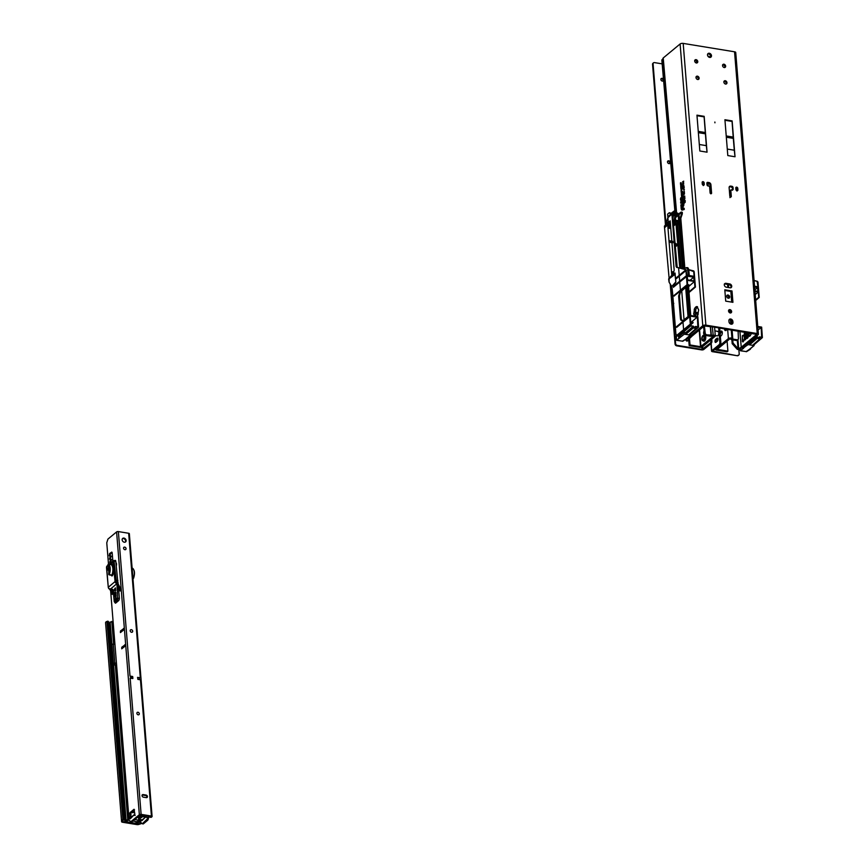 <?xml version="1.0" encoding="UTF-8"?>
<svg xmlns="http://www.w3.org/2000/svg" width="868" height="868" viewBox="0 0 868 868"><rect width="100%" height="100%" fill="white"/><g stroke="black" fill="none" stroke-linecap="round" stroke-linejoin="round"><path stroke-width="1.3" d="M707.702 54A2.279 1.779 -129.6 0 1 710.48 57.353L709.286 56.626A1.996 0.825 175.4 0 0 707.962 56.257M709.33 53.273A2.279 1.779 -129.6 0 1 709.666 57.407A2.279 1.779 -129.6 0 1 709.33 53.273M714.928 122.811L714.863 122.03L714.928 122.811M697.427 76.156A1.855 1.443 -129.6 0 1 697.688 79.509A1.855 1.443 -129.6 0 1 697.427 76.156M696.049 76.84A1.855 1.443 -129.6 0 1 698.241 79.498M696.093 59.642A1.855 1.443 -129.6 0 1 696.364 62.995A1.855 1.443 -129.6 0 1 696.093 59.642M694.725 60.326A1.855 1.443 -129.6 0 1 696.917 62.984M723.966 64.199A1.855 1.443 -129.6 0 1 724.237 67.552A1.855 1.443 -129.6 0 1 723.966 64.199M722.588 64.883A1.855 1.443 -129.6 0 1 724.791 67.541M725.29 80.713A1.855 1.443 -129.6 0 1 725.561 84.066A1.855 1.443 -129.6 0 1 725.29 80.713M723.923 81.397A1.855 1.443 -129.6 0 1 726.115 84.055M702.147 182.464A1.139 0.89 -129.6 0 1 704.132 182.79L704.263 184.331A1.139 0.89 -129.6 0 1 702.266 184.005L702.147 182.464M702.147 182.258A1.139 0.89 -129.6 0 1 702.874 182.595L703.449 183.354L704.132 182.79M735.793 187.965A1.139 0.89 -129.6 0 1 737.778 188.291L737.909 189.832A1.139 0.89 -129.6 0 1 735.912 189.506L735.793 187.965M735.793 187.759A1.139 0.89 -129.6 0 1 736.509 188.096L737.095 188.855L737.778 188.291M728.057 295.022A1.769 1.378 -129.6 0 1 728.317 298.223A1.769 1.378 -129.6 0 1 728.057 295.022M726.733 295.717A1.769 1.378 -129.6 0 1 728.816 298.223M729.955 309.605A1.855 1.443 -129.6 0 1 730.227 312.957A1.855 1.443 -129.6 0 1 729.955 309.605M728.588 310.299A1.855 1.443 -129.6 0 1 730.78 312.947M728.892 320.759A2.279 1.779 -129.6 0 1 732.874 321.41L732.961 322.44A2.279 1.779 -129.6 0 1 728.979 321.789L728.892 320.759M729.087 319.749A2.279 1.779 -129.6 0 1 732.05 322.093L732.136 323.124A2.279 1.779 -129.6 0 1 731.941 324.133M695.572 314.943A1.248 0.586 99.3 0 1 695.203 314.14A1.248 0.586 99.3 0 1 695.474 312.892A4.557 2.116 99.3 0 1 695.648 311.493A2.843 1.324 -80.7 0 0 695.724 309.713L694.237 309.475A5.414 2.506 99.3 0 1 695.778 307.033A5.414 2.506 99.3 0 1 697.047 306.599A5.414 2.506 99.3 0 1 697.503 306.773A2.843 1.324 -80.7 0 0 697.829 308.205A4.557 2.116 99.3 0 1 698.197 309.16A1.248 0.586 99.3 0 1 698.23 309.16L698.197 309.16M695.724 309.713A5.414 2.506 99.3 0 1 697.275 307.272A5.414 2.506 99.3 0 1 697.525 307.098M744.115 335.547L742.357 336.307L744.136 335.232L744.505 339.909L742.975 341.992L742.683 340.332L744.429 339.572M742.476 335.797L744.375 334.929M732.744 339.876L733.015 343.001L732.191 343.695L731.854 339.735M737.941 339.616L738.722 348.654L737.182 349.261L732.191 343.695M737.182 349.261L738.006 348.567L733.015 343.001M739.883 331.522L741.239 347.265L738.722 348.654L740.013 349.034L758.122 334.777A2.279 0.944 175.4 0 0 758.404 334.267A2.279 0.944 175.4 0 0 757.232 333.54L705.868 325.142A2.279 0.944 175.4 0 0 702.776 325.728L687.456 338.422L688.953 338.661L687.988 340.56L686.924 341.2L688.042 340.397L686.924 341.2L686.165 340.234L687.988 340.56M739.948 331.533L741.239 347.265L742.726 348.328L748.075 344.607L749.572 344.856L757.102 338.411L759.836 338.856L752.545 345.345L749.572 344.856M742.357 336.307L742.683 340.332M742.975 341.992L742.346 341.406L742.357 335.927M746.545 337.652L746.871 338.563L747.977 337.685L748.4 336.122L749.301 335.395L749.561 336.372L751.634 333.442M744.505 339.909L745.601 338.987M742.802 347.46L741.305 347.222L756.701 334.397L713.659 327.03L704.274 325.967L688.953 338.661M692.176 335.992L688.009 340.006M687.391 337.619L686.165 340.234L686.924 341.2M661.98 60.391L663.228 57.972L680.111 43.975A2.279 0.944 -4.6 0 1 683.192 43.4L734.556 51.798A2.279 0.944 -4.6 0 1 735.739 52.514L758.404 334.267M687.206 337.782L687.272 338.618L688.899 338.715M681.402 208.374A2.203 1.02 -80.7 0 0 681.966 209.622A2.203 1.02 -80.7 0 0 682.335 209.655L684.017 209.134L682.986 209.047L682.856 207.452L682.356 209.231A1.779 0.825 99.3 0 1 682.291 209.253A1.779 0.825 99.3 0 1 681.597 208.19L681.141 205.195L681.402 208.374M682.541 206.237L683.539 203.329L682.335 203.698L683.366 203.796L682.541 206.237L683.485 206.085M680.946 202.765L682.769 202.201L683.3 200.334L682.79 201.788L680.913 202.363L681.163 202.895L683.181 202.211M681.358 199.727L682.541 199.369L683.073 197.492L682.563 198.946L681.326 199.325L681.011 198.132L680.686 199.531L681.228 200.866L681.358 199.727L682.953 199.38M681.564 194.182L681.716 196.016A1.215 0.564 -80.7 0 0 682.031 196.7A1.215 0.564 -80.7 0 0 682.639 196.298A1.215 0.564 -80.7 0 0 682.877 195.05L682.639 192.067L681.857 192.305L681.499 190.613L681.673 192.707L682.454 192.533L682.671 195.224L682.226 196.309L681.923 195.843L681.564 194.182L682.161 194.291M680.968 186.707L681.12 188.54A1.215 0.564 -80.7 0 0 681.423 189.235A1.215 0.564 -80.7 0 0 682.042 188.823A1.215 0.564 -80.7 0 0 682.281 187.575L682.042 184.591L681.25 184.83L680.903 183.137L681.076 185.231L681.857 185.058L682.074 187.748L681.619 188.833L681.347 186.88M683.29 188.378L683.875 188.486M683.387 184.059L682.769 183.864L683.659 183.126L683.561 184.266L682.769 183.864M684.765 197.774L684.147 197.665M682.085 209.665A2.279 1.063 -80.7 0 0 682.194 209.741A2.279 1.063 -80.7 0 0 682.584 209.763L684.244 209.253M682.432 209.21A1.703 0.792 99.3 0 1 681.944 208.57M683.376 203.98L682.367 204.099M682.031 192.251L681.684 190.146L681.044 190.342L681.196 192.273A1.497 0.694 -80.7 0 0 681.771 193.152A1.497 0.694 -80.7 0 0 681.836 193.141L682.465 195.398L681.63 194.161M681.792 192.729L682.476 192.718M682.161 195.311L681.836 194.757M681.423 184.786L681.076 182.671L680.436 182.877L680.599 184.797A1.497 0.694 -80.7 0 0 681.174 185.676A1.497 0.694 -80.7 0 0 681.228 185.665L681.868 187.922L681.033 186.696M681.196 185.253L681.868 185.242M681.564 187.835L681.228 187.282M683.496 186.316L683.843 185.427M683.821 185.6L683.257 186.349L683.485 185.622M683.951 190.298L684.407 189.625M683.648 190.005L684.19 189.56M684.071 194.454L684.516 193.781L684.017 194.378M684.841 197.915L684.223 197.72M684.668 201.593L684.798 200.324L684.939 201.278L685.297 200.682M684.613 200.66L685.21 200.747L684.168 201.376L684.809 201.018M685.319 202.016L684.255 202.07L685.188 201.875L684.342 203.145L685.319 202.016M684.179 208.45L683.159 208.58L683.04 206.985L682.389 208.819A1.356 0.629 99.3 0 1 682.15 208.797A1.356 0.629 99.3 0 1 681.803 208.016L681.532 204.664L680.892 204.859L681.196 208.537A2.637 1.226 -80.7 0 0 682.205 210.099A2.637 1.226 -80.7 0 0 682.313 210.067L684.255 209.47L684.158 208.266L683.159 208.58M681.586 209.177A2.561 1.183 -80.7 0 0 682.335 210.067M683.745 203.047L682.4 203.676M683.127 205.239L682.259 205.499L682.356 206.703L683.051 206.486A1.497 0.694 -80.7 0 0 683.854 204.436L683.724 202.862L682.085 203.362L682.183 204.566L683.181 204.262L683.355 205.347L682.573 205.814M682.812 201.365L680.675 202.027L680.762 203.231L682.747 202.624A1.497 0.694 -80.7 0 0 683.539 200.562L682.845 200.063L683.04 201.474L680.979 202.342M682.584 198.533L681.727 198.989L681.402 197.6L680.762 197.796L680.436 199.195L681.055 201.333L682.519 199.781A1.497 0.694 -80.7 0 0 683.311 197.73L682.617 197.22L682.584 198.533L681.51 198.859M681.847 196.515A1.562 0.727 -80.7 0 0 682.27 197.112M682.834 191.785L682.064 191.958M681.521 192.544A1.421 0.662 -80.7 0 0 681.912 193.108M681.239 189.04A1.562 0.727 -80.7 0 0 681.673 189.636M682.237 184.309L681.456 184.483M680.924 185.079A1.421 0.662 -80.7 0 0 681.315 185.643M684.331 199.488L684.906 198.696L684.038 199.38M683.8 192.946L684.32 191.361L684.407 192.446L683.539 193.163L683.702 191.947L683.507 192.815M683.8 187.683L683.29 188.833L684.266 187.813M683.669 187.087L683.149 187.575L683.55 186.87M683.04 187.271L684.168 186.62M683.626 182.768L682.704 183.061L683.55 181.813L683.203 182.616M683.257 183.332L683.561 182.508M683.235 181.64L682.715 182.128L683.105 181.423M682.595 181.835L683.724 181.173M683.843 193.575L684.429 192.772L683.941 194.258M683.648 194.53L684.158 193.314L683.561 193.499M684.689 196.016L683.843 197.036L683.778 196.146L684.689 196.016M684.635 197.644L683.897 197.72L684.722 196.342L684.83 197.752M695.474 312.892L693.988 312.643A4.557 2.116 99.3 0 1 694.161 311.243A2.843 1.324 -80.7 0 0 694.237 309.475M696.212 316.408A2.843 1.324 -80.7 0 0 696.006 315.909A4.557 2.116 99.3 0 1 695.648 314.954L694.15 314.715A1.248 0.586 99.3 0 1 694.118 314.715A1.248 0.586 99.3 0 1 693.706 313.934A1.248 0.586 99.3 0 1 693.988 312.643M694.715 316.158A2.843 1.324 -80.7 0 0 694.509 315.67A4.557 2.116 99.3 0 1 694.15 314.715M698.23 309.16A1.248 0.586 99.3 0 1 698.642 309.93A1.248 0.586 99.3 0 1 698.36 311.221A4.557 2.116 99.3 0 1 698.187 312.621A2.843 1.324 -80.7 0 0 698.111 314.4A5.414 2.506 99.3 0 1 696.895 316.516M682.139 193.976L681.304 193.607L681.51 196.19A1.638 0.759 -80.7 0 0 682.139 197.155A1.638 0.759 -80.7 0 0 683.083 194.888L682.823 191.6L682.096 191.991M681.532 186.512L680.707 186.132L680.913 188.714A1.638 0.759 -80.7 0 0 681.543 189.68A1.638 0.759 -80.7 0 0 682.487 187.412L682.215 184.124L681.499 184.526M683.42 188.519L684.049 187.748M724.335 284.02A2.137 1.671 -129.6 0 1 725.062 283.977L729.033 284.628A2.137 1.671 -129.6 0 1 730.899 287.785M706.877 183.039A1.139 0.89 -129.6 0 1 706.964 183.05L708.212 183.246A1.996 1.562 -129.6 0 1 710.1 185.34L710.773 193.792M737.268 189.777L737.333 190.569M729.272 186.815A1.996 1.562 -129.6 0 1 729.912 186.794L731.149 187A1.139 0.89 -129.6 0 1 731.789 187.314L732.364 188.085L733.048 187.51L733.178 189.061A1.139 0.89 -129.6 0 1 732.266 189.929L731.518 189.81A0.857 0.673 50.4 0 0 730.834 190.461L731.312 196.396A0.857 0.673 -129.6 0 1 729.814 196.157L729.131 187.64A1.996 1.562 -129.6 0 1 730.726 186.121L731.974 186.316A1.139 0.89 -129.6 0 1 733.048 187.51M747.977 332.65L744.69 334.896L744.831 336.61L749.247 333.052M729.858 283.955A2.137 1.671 -129.6 0 1 730.172 287.818L726.19 287.167A2.137 1.671 -129.6 0 1 725.876 283.304L729.858 283.955L729.033 284.628M706.997 184.786L706.877 183.235A1.139 0.89 -129.6 0 1 707.789 182.367L709.026 182.573A1.996 1.562 -129.6 0 1 710.914 184.656L711.597 193.173A0.857 0.673 -129.6 0 1 710.111 192.935L709.633 187A0.857 0.673 50.4 0 0 708.82 186.099L708.071 185.98A1.139 0.89 -129.6 0 1 706.997 184.786M732.017 290.975L732.928 302.324L725.713 301.142L724.802 289.793L732.017 290.975L730.834 291.464L724.856 290.476M735.022 156.761L732.136 120.912L724.921 119.73L727.807 155.578L735.022 156.761L734.295 150.229L727.286 149.079L734.295 150.218L733.308 138.381L726.332 137.242L733.308 138.381L733.21 137.09L726.223 135.951L733.21 137.09L732.06 121.433L724.964 120.272M707.051 152.182L704.165 116.334L696.95 115.162L699.836 150.999L707.051 152.182L706.324 145.65L699.315 144.511M729.901 197.644L730.606 196.982L730.259 190.938L730.834 190.461M732.245 190.309L732.614 189.528A9.396 4.362 -80.7 0 0 732.364 188.085M736.975 191.079L737.344 190.298A9.396 4.362 -80.7 0 0 737.095 188.855M703.33 185.589L703.698 184.797A9.396 4.362 -80.7 0 0 703.449 183.354M724.954 120.12L732.06 121.433M696.982 115.552L704.1 116.713L706.324 145.64L699.315 144.489M737.55 349.478L740.013 349.034M738.104 348.752L737.279 340.169M762.299 337.652L754.075 344.726L762.288 337.652L759.739 337.229L759.869 338.846L752.589 345.301M762.375 337.576L761.648 327.138L757.775 326.498L761.561 327.095M755.909 336.61L757.005 336.784L749.388 343.131L748.249 342.947M757.601 281.449L759.229 297.453L757.981 282.209L757.558 281.384L754.075 280.472L757.569 281.384L758.014 282.23L757.97 286.787L754.542 286.234L757.97 286.787L757.102 281.362L754.086 280.581M749.377 349.359L754.042 345.583L752.578 345.334M754.129 345.497L754.021 344.053M757.807 326.835L761.16 327.388L761.974 337.413L759.457 337.001L759.587 338.607L757.373 338.249L759.261 338.455M754.943 291.301L758.296 291.843L755.214 294.599M761.648 337.261L759.424 336.892M758.068 330.057L760.878 327.648L757.829 327.149M758.296 291.843L759.207 297.464L755.692 300.502L759.207 297.464L758.003 282.241M754.075 280.516L757.167 281.319L757.525 282.165M755.648 299.992L758.74 297.388L758.231 291.908L754.954 291.377M754.607 287.048L757.623 287.547L754.607 287.124M754.835 289.869L757.558 287.612L757.851 291.333L754.91 290.856L757.851 291.344M761.16 327.388L761.648 337.229M756.104 336.448L757.243 336.632L757.373 338.249L757.363 336.708L757.482 338.14L759.337 338.444M748.238 336.383L748.205 336.393A2.843 1.226 174.8 0 0 747.901 336.578L746.545 337.565M746.556 338.086L745.645 337.142L750.267 333.214M756.918 336.795L757.048 338.346L749.518 344.791L749.388 343.131M748.075 344.607L747.869 343.272M743.225 348.415L740.556 350.618L740.003 349.131M743.518 346.874L743.659 348.09M749.637 333.117L745.645 337.142M745.362 333.746L746.99 332.487M740.274 350.498L743.442 348.437L742.65 348.22L742.899 347.384M745.862 332.9L745.254 332.802M748.075 333.844L745.178 335.124L745.254 336.111M745.265 336.22L749.203 333.041M745.72 338.976L746.339 338.487L744.852 338.715M745.156 336.914L744.711 338.477L744.842 332.986M745.352 333.659L746.013 332.976M687.489 267.843L688.791 269.46L689.279 275.536L688.791 269.449L687.445 267.778M684.255 268.603L679.894 219.127L681.879 212.758L679.97 219.116L684.31 268.559M675.651 220.439L675.445 217.749L681.206 212.725L678.668 214.689L677.149 214.57L677.724 213.919L676.758 213.767L674.913 218.042L675.25 220.515M679.047 215.166L683.376 268.939M694.085 276.328L686.783 275.156L694.161 276.36L693.76 270.946L688.812 269.666L693.76 270.946L694.183 271.782L695.42 287.015L694.183 271.782L688.823 269.774M688.281 285.485L688.986 284.867L688.302 285.518L690.711 315.507L688.476 285.008M687.434 284.671L688.736 284.802M690.939 324.578L693 322.874L690.776 322.516M690.234 316.104L690.928 325.793L690.125 315.768L697.362 316.95L698.165 326.976L695.648 326.563L695.778 328.18L693.575 327.811L695.452 328.028M694.498 281.416L694.942 286.961L694.422 281.482L687.304 280.321L687.716 285.778L687.272 280.234L694.498 281.416L688.411 286.831M678.223 215.438L682.519 268.776M673.221 220.049L678.559 220.581L677.051 220.7L678.548 220.581L678.635 221.242M681.141 268.418L677.637 224.942L678.939 224.345M673.362 224.487L675.738 224.237L675.586 221.676L677.127 221.655L677.051 220.7L672.494 219.734M677.8 224.866L677.604 222.403L675.738 223.738M683.8 267.735L684.852 268.646L680.501 218.834L682.367 213.398L680.534 219.235L679.894 219.127M680.772 217.781L684.885 268.711M693.792 271.011L695.431 287.037L688.877 292.635M697.764 316.668L689.583 315.355L697.839 316.701L698.577 327.149L695.93 326.802L696.071 328.354L695.952 326.835M698.49 327.214L690.266 334.288L698.577 327.149M674.024 296.01L680.49 291.008L678.646 296.183L680.501 319.261L682.454 321.084L689.583 315.355L690.342 324.697L687.792 327.182L690.027 324.968M678.83 335.873L679.221 337.478L678.266 335.883L683.81 331.305L678.83 335.873L679.687 336.035L679.796 337.5L678.993 335.927L690.646 325.934L690.342 324.697M690.646 325.934L693.196 326.357L685.579 332.704L684.027 332.455L679.687 336.035M679.416 337.988L676.465 340.126L682.715 341.265L686.23 339.084L690.234 335.156L685.709 334.364L693.293 327.974L696.028 328.429L688.769 334.907L696.071 328.419L695.962 326.824M690.331 335.07L690.212 333.616M684.266 334.18L679.85 337.663L684.266 334.18L685.763 334.43M697.839 326.835L695.626 326.466M691.384 322.082L697.069 317.221L690.255 316.104M690.733 322.006L693 322.874M692.957 322.364L690.744 322.104M688.791 269.449L687.847 267.713L686.414 267.615L688.769 269.427L689.257 275.525M672.939 242.519L669.185 242.085L671.962 242.725M669.12 242.172L671.767 275.113M673.145 271.858L672.418 271.738L672.624 274.234M671.626 241.217L672.841 241.358M669.098 240.74L669.282 242.281L669.922 242.194L669.89 240.848L669 240.805L667.752 225.203L670.335 222.468M670.823 228.523L668.913 228.208L668.707 225.517L667.731 224.953L665.072 227.275M673.449 225.528L674.848 224.432M679.026 221.058L677.604 222.403M678.906 221.286L675.619 221.752L675.771 223.684L675.619 221.731M673.948 223.944L673.785 221.915L674.458 223.998L674.892 221.568L674.979 223.575M670.541 225.04L668.696 225.42M668.859 227.492L670.693 226.939M669.922 242.194L672.928 242.736M675.771 223.705L675.054 223.553M688.834 292.082L695.409 287.037L688.823 292.657M687.293 280.321L687.738 285.756L680.512 291.247L687.25 285.702L686.024 270.447L685.59 269.623L676.606 267.301L676.183 266.465L672.808 217.944L676.725 266.552L677.149 267.387L685.98 269.677L686.783 275.156L686.024 269.742M677.116 221.731L678.678 221.297M674.848 220.342L674.924 216.175L676.747 213.767M675.304 220.418L675.402 216.208M673.221 216.262L676.389 213.626L674.924 216.175L676.812 214.559L676.725 213.68L677.745 213.853L677.691 213.192L675.228 212.768L674.382 213.756M677.181 267.452L672.83 217.976L674.664 211.586L674.816 213.387M678.982 213.929L676.79 213.571M677.257 214.396L679.08 213.55M677.767 213.875L677.713 213.159L675.25 212.758L677.713 213.17L677.224 214.396L678.624 214.624L679.026 213.604M678.668 214.689L681.12 212.085L682.183 212.248L682.356 213.376L682.259 212.334L681.185 212.107L681.879 212.758M673.242 213.745L674.642 213.973L675.228 212.768L676.378 214.494M681.163 212.074L682.205 212.28M690.049 280.255L693.825 277.109L687.261 276.046L687.565 279.876L694.053 280.906L693.749 277.185L687.293 276.122L687.586 279.854L694.129 280.95L687.597 279.854L687.293 276.1M693.825 277.109L694.053 280.906M679.926 268.103L676.161 224.052M670.639 226.298L669.228 228.262M697.362 316.95L697.839 326.802M690.928 325.793L693.445 326.205L693.575 327.811L693.565 326.281L693.673 327.713L695.528 328.017M669.998 227.524L669.195 228.241L669.998 227.6M668.707 225.517L670.487 224.28M674.024 223.933L673.785 221.915M673.861 221.904L674.816 221.622L672.559 220.602M683.344 268.993L686.371 267.659L687.695 269.275L688.183 275.351M684.049 319.771L681.727 290.91M689.008 316.386L689.062 317.102L676.736 327.312L676.682 326.596L689.04 316.31L676.584 326.748M683.973 320.509L689.355 316.56M676.541 327.225L688.161 318.024M689.68 324.697L689.735 325.413L677.409 335.623L677.344 334.907L689.702 324.621L677.257 335.059M684.635 328.82L690.027 324.86M674.165 295.38L686.501 285.171L686.555 285.887L674.078 295.532M673.308 287.08L684.928 277.879M685.785 276.198L673.47 286.386L673.416 287.297L673.449 286.451L685.774 276.241L685.915 277.066M685.362 271.076L676.367 278.53L676.313 277.803L685.655 270.523L676.422 278.617L676.346 277.727L684.331 271.131M677.962 276.382L676.335 277.727L676.422 278.617L676.313 277.803M673.785 212.367L671.94 214.298L676.107 266.476L678.624 267.887L679.21 275.395M667.926 222.751L670.205 220.884L664.476 227.015L668.23 221.633L667.622 214.168L669.206 212.79L670.487 213.843L673.611 212.389L668.49 217.184L668.414 216.273L671.854 213.409M671.832 213.474L668.393 216.284L668.49 217.184L668.393 216.284L673.568 212.052M664.421 226.298L669.12 278.324L664.411 226.179L668.034 221.796M675.217 274.169L668.675 279.16L673.156 273.778L674.176 270.23L670.183 220.873M675.868 281.916L674.816 273.04L668.696 278.867M672.7 294.219L671.441 286.7L675.63 282.729L671.474 286.646L671.832 287.265M675.966 334.071L677.149 335.938L678.364 335.981L677.073 335.808L675.912 333.996L672.7 294.013M676.682 326.596L676.736 327.312M674.197 295.304L674.23 296.096M678.689 267.832L685.536 269.666L685.948 270.469L687.163 285.67M686.675 285.04L685.644 286.809L686.675 285.04M680.49 291.008L685.644 286.809M693.12 326.368L693.239 327.92L685.709 334.364L685.579 332.704M684.158 334.061L684.027 332.455M689.583 315.344L682.508 321.041L680.848 319.999L678.722 296.172L680.1 291.702L687.738 285.778L680.675 291.8L679.416 295.185L681.152 319.348L682.454 321.084M680.783 320.042L681.456 320.118L679.318 296.292L680.262 292.57L679.59 292.451M667.752 225.203L670.324 222.338M669.098 242.118L669 240.859M676.476 340.072L676.367 335.167M670.845 213.506L669.25 212.747L667.687 214.114M675.076 212.877L674.631 213.626M674.87 216.121L674.686 220.429M674.458 223.998L674.306 222.056M677.203 335.536L678.125 335.189L677.073 335.808L678.44 336.22M675.271 211.13L674.23 210.946L675.293 211.759L674.23 210.946L670.563 213.767L669.25 212.747L667.644 214.125M668.664 278.878L673.156 273.767L668.707 279.008M690.537 325.836L683.962 331.609M670.53 213.767L674.23 210.946L672.277 217.488L674.252 210.978M671.897 214.212L668.425 217.076L668.36 216.36M690.494 325.641L683.81 331.305L683.669 330.534L687.792 327.182M678.125 335.189L683.669 330.534M676.747 340.191L679.85 337.663M673.959 213.398L672.808 217.944L676.747 266.574L676.107 266.476M674.892 221.568L672.613 220.537M671.702 286.429L669.12 282.219L669.109 279.225M667.883 221.958L664.454 226.125M675 273.051L675.836 281.894L671.496 286.798M679.199 291.16L686.664 285.04M724.596 329.026A1.28 0.597 -80.7 0 0 724.726 329.927A1.28 0.597 -80.7 0 0 725.312 330.068A1.28 0.597 -80.7 0 0 725.756 329.211M726.136 329.276A1.562 0.727 99.3 0 1 725.572 330.361A1.562 0.727 99.3 0 1 725.214 330.491A1.562 0.727 99.3 0 1 724.867 330.198A1.562 0.727 99.3 0 1 724.802 330.046M725.474 330.437A1.562 0.727 -80.7 0 0 725.702 330.567A1.562 0.727 -80.7 0 0 726.071 330.448A1.562 0.727 -80.7 0 0 726.635 329.352M720.342 333.648A2.42 1.128 99.3 0 1 720.95 332.748L722.154 331.76M727.091 341.124L727.905 351.149L717.218 349.337L729.88 338.813L731.16 339.431A1.996 0.825 175.4 0 0 732.006 339.757L736.248 340.451L737.073 339.768L732.82 339.084L732.115 330.252M727.905 351.149L727.08 351.833L716.545 350.108A1.996 0.825 -4.6 0 1 715.514 349.478A1.996 0.825 -4.6 0 1 715.753 349.034L728.393 338.574A1.996 0.825 -4.6 0 1 730.205 338.021A1.996 0.825 -4.6 0 1 731.941 338.39L732.82 339.084M737.529 339.768A1.703 1.335 -129.6 0 1 736.248 340.451M737.214 340.223L738.039 339.54A1.703 1.335 -129.6 0 0 738.418 338.856L738.104 331.229M738.039 339.54A1.703 1.335 -129.6 0 1 737.073 339.768M720.006 332.053L720.961 331.261A2.42 1.128 99.3 0 1 721.536 331.066A2.42 1.128 99.3 0 1 722.306 333.052A2.42 1.128 99.3 0 1 721.319 335.645L720.364 336.437M703.232 339.8A1.91 0.89 99.3 0 1 702.787 339.952A1.91 0.89 99.3 0 1 702.169 338.39A1.91 0.89 99.3 0 1 702.961 336.339A1.91 0.89 99.3 0 1 703.405 336.187A1.91 0.89 99.3 0 1 704.013 337.75A1.91 0.89 99.3 0 1 703.232 339.8M703.297 340.527A2.702 1.259 -80.7 0 0 704.404 337.619A2.702 1.259 -80.7 0 0 703.536 335.406A2.702 1.259 -80.7 0 0 702.896 335.623A2.702 1.259 -80.7 0 0 701.789 338.52A2.702 1.259 -80.7 0 0 702.657 340.744A2.702 1.259 -80.7 0 0 703.297 340.527M704.707 334.636A2.42 1.128 99.3 0 1 704.415 334.668A2.42 1.128 99.3 0 1 703.644 333.236A2.42 1.128 99.3 0 1 703.926 331.207M703.547 326.574L704.458 334.126A1.703 1.335 50.4 0 0 705.988 335.504L710.23 336.198A1.996 0.825 -4.6 0 0 711.456 336.209L713.561 336.144L700.541 346.679L690.006 344.954L689.517 338.954M696.288 313.109L696.288 313.131A1.421 1.118 50.4 0 0 697.97 314.639L697.948 314.65M690.006 344.954L689.181 345.638L699.716 347.363A1.996 0.825 175.4 0 0 702.418 346.853L715.048 336.393A1.996 0.825 175.4 0 0 715.297 335.949A1.996 0.825 175.4 0 0 713.04 335.298L706.812 334.831A1.703 1.335 50.4 0 1 705.272 333.442L704.371 325.912M689.181 345.638L688.715 339.746M704.056 332.911L704.881 332.238M697.97 314.748L698.165 313.37M738.484 355.24A1.703 1.335 -129.6 0 1 737.29 355.739L712.704 351.052L720.158 344.813L719.16 344.65A1.703 0.792 -80.7 0 0 719.854 342.415L718.682 327.854M737.833 355.294A1.703 1.335 50.4 0 0 739.2 353.981L738.842 349.424M737.29 355.739L712.454 351.681A1.703 0.716 -4.6 0 1 711.576 351.139A1.703 0.716 -4.6 0 1 711.782 350.759L719.16 344.65M695.507 62.615L696.418 61.867A1.703 0.792 -80.7 0 1 696.809 61.726L696.906 61.747A1.703 0.792 -80.7 0 0 696.809 61.726M707.225 185.405L707.04 183.061M719.854 342.415L720.852 342.578L719.68 328.017M708.255 186.012L708.038 183.224M716.1 342.176A1.649 0.77 99.3 0 1 716.664 339.496L717.847 338.52M720.852 342.578A1.703 0.792 99.3 0 1 720.158 344.813M715.916 342.328A1.649 0.77 99.3 0 1 715.525 342.459A1.649 0.77 99.3 0 1 714.993 341.102A1.649 0.77 99.3 0 1 715.677 339.334L717.044 338.205A1.649 0.77 99.3 0 1 717.424 338.064A1.649 0.77 99.3 0 1 717.955 339.421A1.649 0.77 99.3 0 1 717.283 341.2L715.916 342.328M717.532 331.576A2.279 1.052 99.3 0 1 718.064 331.392A2.279 1.052 99.3 0 1 718.802 333.269A2.279 1.052 99.3 0 1 717.858 335.71A2.279 1.052 99.3 0 1 717.326 335.894L715.265 335.558M720.201 334.484A1.801 0.835 -80.7 0 0 720.201 332.596A1.801 0.835 -80.7 0 0 720.104 332.422M720.158 333.952A2.289 1.063 -80.7 0 0 720.028 332.173A2.289 1.063 -80.7 0 0 720.017 332.151L720.95 332.748M663.575 80.247A1.562 1.226 -129.6 0 1 660.982 79.954A1.562 1.226 -129.6 0 1 663.51 79.487M660.993 78.728A1.562 1.226 -129.6 0 1 662.902 81.039M668.751 160.797A1.562 1.226 -129.6 0 1 668.978 163.64A1.562 1.226 -129.6 0 1 668.751 160.797M667.633 161.296A1.562 1.226 -129.6 0 1 669.553 163.596M674.892 243.387A1.562 1.226 -129.6 0 1 676.508 245.991A1.562 1.226 -129.6 0 1 675.098 246.013M674.924 243.832A1.562 1.226 -129.6 0 1 676.194 246.165M676.671 345.833A1.703 1.335 -129.6 0 1 675.054 344.043L675.597 343.587A1.703 1.335 50.4 0 0 677.214 345.377L676.671 345.833L701.507 349.891A1.703 0.716 -4.6 0 0 703.818 349.457L711.196 343.348L710.208 343.185A1.703 0.792 -80.7 0 0 710.903 340.95L710.816 339.898M675.054 344.043L670.226 284.107M665.452 224.714L652.552 64.362A1.703 1.335 -129.6 0 1 653.268 63.104M665.93 223.336L653.094 63.906A1.703 1.335 50.4 0 1 654.461 62.605L662.154 63.863M675.597 343.587L670.899 285.203M677.214 345.377L702.049 349.446L701.865 347.157M710.903 340.95L711.901 341.113L711.738 339.138M711.901 341.113A1.703 0.792 99.3 0 1 711.196 343.348M702.049 349.446L710.208 343.185M698.1 313.239L695.431 312.968M698.165 312.74L695.528 312.306M673.177 300.491L672.722 301.391L673.177 300.491M673.21 302.997L672.667 302.531L673.329 301.988M140.79 822.397L140.822 822.81A1.703 0.716 -4.6 0 1 140.605 823.19A1.703 0.716 -4.6 0 1 139.998 823.493L140.583 823.862L138.685 824.47A1.703 0.716 -4.6 0 1 136.981 824.6L122.475 822.235A1.703 0.716 -4.6 0 1 121.596 821.692L121.542 820.748A2.843 1.183 -4.6 0 1 122.909 819.62L123.809 819.327L107.871 621.173L106.97 621.466A2.843 1.183 175.4 0 0 105.603 622.595L121.542 820.748M141.712 823.255A2.843 1.183 -4.6 0 1 141.603 823.352A2.843 1.183 -4.6 0 1 140.583 823.862M122.898 820.282L123.017 821.779L137.524 824.144L139.998 823.493L139.661 819.37M107.871 621.173L108.457 621.542L124.395 819.696L123.809 819.327M124.395 819.696L122.909 819.62L106.97 621.466M123.017 821.779L122.681 820.661A1.703 0.716 -4.6 0 1 123.495 819.989M122.724 821.595L121.596 821.681A1.703 0.716 -4.6 0 1 121.596 821.681L105.646 623.528A1.703 0.716 175.4 0 0 105.646 623.55A1.703 0.716 175.4 0 0 105.646 623.539L105.603 622.595M131.708 812.188A1.649 1.291 50.4 0 0 133.672 810.56M133.271 812.632A1.649 1.291 50.4 0 0 133.13 811.005M113.209 622.812L112.482 621.531L110.138 622.258A1.703 0.716 -4.6 0 1 109.325 622.931L110.67 645.206M137.621 821.725L138.262 821.822L137.589 821.714L138.034 820.076A1.313 0.608 99.3 0 1 137.589 821.703A1.313 0.608 99.3 0 1 137.502 821.79L132.891 821.03M110.67 591.325L129.104 820.423L127.802 820.195A1.313 0.608 -80.7 0 0 127.867 820.13L127.216 820.325A2.843 1.183 175.4 0 1 125.86 821.453L124.764 821.247L112.308 666.515M127.878 820.13L128.431 819.674L127.748 819.566L126.088 820.412A1.703 0.716 175.4 0 1 125.263 821.085L124.764 821.247M128.431 819.674L128.334 818.491L128.952 818.589M138.413 816.452L138.804 821.378L138.131 821.269M136.243 822.831L136.276 823.157A2.843 1.183 175.4 0 1 137.643 822.029M138.804 821.378L139.39 821.736L138.229 822.387A1.703 0.716 175.4 0 0 137.415 823.07L136.287 823.406M127.802 820.195L126.468 821.801L135.169 823.222L137.502 821.79M110.127 621.955L111.929 644.295L113.328 644.089L114.826 663.043L113.415 663.304L111.907 644.36L110.985 645.13L112.514 663.304M112.232 664.747L112.46 665.854L112.699 664.096L112.232 664.747M111.863 663.89L110.388 645.087M111.484 659.148L111.842 663.26M116.594 664.91L114.901 664.638L112.319 665.702M112.699 664.096L112.58 665.68M112.569 663.293L113.09 662.859L113.198 664.204M124.233 646.183L124.222 646.855M123.516 646.779L123.527 647.43M124.07 646.985L124.081 646.302M114.533 664.855L116.616 665.203L114.001 664.953L112.167 666.591M118.2 584.055L120.728 588.927L120.109 590.967L118.547 588.211M110.724 562.876L109.704 562.464L110.518 559.654L109.433 559.111L110.247 556.301L109.173 555.759L109.596 553.524L111.809 552.081L112.178 552.753L112.851 561.097M110.052 556.941L111.234 556.464L110.041 555.824M110.323 560.305L111.505 559.817L110.312 559.187M123.484 628.475L123.614 630.016L120.402 632.577L120.478 630.96L123.853 628.53M124.797 644.729L124.916 646.269L121.715 648.83L121.791 647.213L125.166 644.783M123.864 547.35A1.421 1.118 -129.6 0 1 125.676 549.542M130.547 629.886A1.421 1.118 -129.6 0 1 132.359 632.078A1.421 1.118 -129.6 0 1 130.547 629.886A1.421 1.118 -129.6 0 1 132.327 632.11M137.155 712.476A1.421 1.118 -129.6 0 1 138.967 714.668M122.442 538.67A2.279 1.779 -129.6 0 1 125.296 542.109M126.131 540.493A2.279 1.779 -129.6 0 1 122.149 539.842A2.279 1.779 -129.6 0 1 126.131 540.493M123.56 548.218A1.421 1.118 50.4 0 0 126.055 548.619A1.421 1.118 50.4 0 0 123.56 548.218M137.99 712.259A1.421 1.118 -129.6 0 1 138.196 714.841A1.421 1.118 -129.6 0 1 137.99 712.259M142.113 795.055A1.421 1.118 -129.6 0 1 142.591 795.034L145.574 795.522A1.421 1.118 -129.6 0 1 146.811 797.616M150.793 817.211L150.88 816.495L140.573 814.813L131.676 822.039L129.104 820.423M132.305 678.483L132.587 676.487L129.994 676.063A1.313 0.542 -4.6 0 1 130.58 676.313L132.034 676.942M137.6 677.854L139.412 677.756A1.313 0.542 -4.6 0 1 140.301 677.756L137.567 677.441M151.292 817.287L151.943 816.755A1.313 0.542 175.4 0 0 152.095 816.462A1.313 0.542 175.4 0 0 151.423 816.05L140.464 679.818L137.871 679.394L137.708 677.333M132.728 678.548L130.157 678.136L141.115 814.358A1.313 0.542 175.4 0 0 139.347 814.694L130.677 821.877M151.423 816.05L141.115 814.358M108.5 564.265L106.764 542.804L107.925 539.093L116.594 531.921A1.313 0.542 -4.6 0 1 118.373 531.585L128.67 533.267A1.313 0.542 -4.6 0 1 129.343 533.679A1.313 0.542 -4.6 0 1 129.191 533.972M132.88 678.429L132.739 676.671L132.196 677.127M143.35 797.16A1.421 1.118 -129.6 0 1 143.133 794.578L146.128 795.066A1.421 1.118 -129.6 0 1 146.334 797.649L143.35 797.16M113.046 592.377L112.2 592.171L112.33 593.864L113.231 592.334M113.241 592.312L112.2 592.171M113.274 592.236L112.243 592.128M113.317 592.15L112.026 591.846L112.232 594.417L113.317 592.15M122.431 648.331L125.274 645.315M121.129 632.078L123.961 629.061M134.887 814.347A1.313 1.02 50.4 0 0 134.421 814.52L130.233 818.85L129.94 812.665L134.041 809.269L134.876 814.271L134.16 815.302L135.148 815.464M130.884 817.569L130.938 812.828L134.529 809.855M110.551 562.486L110.995 560.413M110.279 560.294L111.299 560.457M110.279 559.133L110.724 557.061M110.019 556.941L111.028 557.104M110.008 555.78L110.453 553.708M109.791 553.6L112.167 552.645M115.943 562.67A2.42 1.128 99.3 0 1 116.29 565.86M120.641 590.5L118.373 586.117M141.506 819.674L141.831 820.737L146.204 816.452L146.746 817.363L145.748 817.2L146.442 815.779M141.3 814.933L141.234 816.224M150.294 817.124L149.752 816.951A2.843 1.324 -80.7 0 0 149.068 816.267A2.843 1.324 -80.7 0 0 147.278 818.991L142.276 823.765L143.274 823.927L147.831 820.151L146.833 819.989M149.524 816.56A2.843 1.324 -80.7 0 0 148.276 819.153L147.831 820.151M140.475 819.5L140.703 822.321L142.276 823.765M140.117 815.041L140.28 817.016M130.753 818.133L131.144 817.233L130.753 818.133M134.16 815.302L134.421 814.52L135.126 815.41M139.119 818.231L139.412 819.327L142.341 820.021M146.204 816.452A1.313 1.02 50.4 0 0 145.444 816.039L142.612 815.584L142.688 816.614L145.629 817.124M139.119 819.153L142.688 816.614M139.032 818.112L142.612 815.584M131.665 678.375L131.166 676.801M107.708 569.658L106.894 570.352L108.272 587.289L115.097 581.549A1.996 1.552 -130 0 0 116.941 583.621L110.117 589.361L110.789 590.446L111.885 589.535A2.843 1.324 99.3 0 1 113.458 590.956L114.348 601.513L114.977 602.077L117.712 599.788L116.941 583.621L118.005 582.341L119.372 598.085L115.748 560.88L114.109 561.607L116.171 580.301L117.907 580.583M108.392 568.453L107.567 567.987L108.392 568.453L107.795 570.059L108.337 568.442L107.74 570.048L107.654 569.495L106.84 570.189L107.665 569.755M115.911 595.947L115.845 592.562L115.14 591.726L115.14 596.631M115.683 597.596L116.073 595.849L115.639 597.596M114.75 600.124L114.804 601.242L115.173 600.537M114.641 601.057L114.901 599.81M116.171 598.009L115.043 598.974L115.249 601.318L116.366 600.374L116.171 598.009L115.075 598.877L116.323 597.976L116.529 600.341L115.379 601.448L116.529 600.504L116.377 597.987M114.489 590.446L114.565 589.166L114.489 590.446L115.01 589.936M115.531 587.951L115.205 590.826L115.737 590.316M115.205 590.826L114.901 588.385M112.742 590.435A1.996 0.922 99.3 0 1 113.111 590.262A1.996 0.922 -80.7 0 0 112.688 590.424L111.647 591.347A1.996 0.922 -80.7 0 1 111.18 591.509A1.996 0.922 -80.7 0 0 111.18 591.509L111.126 591.509A1.996 0.922 99.3 0 0 111.603 591.336L111.647 591.347M118.167 598.302L119.328 598.074A1.996 0.922 99.3 0 1 118.525 600.678L115.791 602.978A1.996 0.922 99.3 0 1 115.314 603.141A1.996 0.922 -80.7 0 0 115.368 603.141A1.996 0.922 -80.7 0 0 115.835 602.978L118.569 600.689A1.996 0.922 -80.7 0 0 119.372 598.085M114.901 560.424L115.748 560.88M115.01 580.54L116.171 580.301L116.258 581.332L115.097 581.549L112.959 561.856L113.404 560.63L114.999 560.761M115.531 597.455L114.977 596.761L115.52 597.412L115.867 596.034L115.639 592.735M115.433 592.649L115.867 596.034M114.847 590.153L114.826 589.491M115.574 597.553L114.847 593.213M115.802 592.551L115.14 591.726L115.574 592.529M115.01 600.764L114.988 600.103M108.153 568.497L107.599 568.377M106.894 570.352L107.567 568.41L106.753 569.104L106.623 567.574M107.86 565.285L106.482 567.401L108.272 587.289A1.996 1.552 50 0 0 110.117 589.361L110.366 588.764M109.878 564.45L114.109 561.607M749.344 335.471L750.429 335.656M746.719 337.652L747.804 337.826M746.697 337.587L747.858 337.771M686.165 340.234L686.056 339.073M675.152 212.823L675.076 211.987M675 211.065L661.926 59.783M680.176 256.516L677.3 223.141M676.411 212.953L663.043 58.167M696.006 315.909L694.509 315.67M695.648 311.493L694.161 311.243M677.648 224.942L677.485 222.989M676.617 212.986L663.228 57.972M702.776 325.728L680.111 43.975M734.556 51.798L757.232 333.54M705.868 325.142L683.192 43.4M732.05 322.093L732.874 321.41M732.136 323.124L732.961 322.44M730.834 291.464L731.702 302.129M732.494 302.259L731.605 291.312M730.606 196.982L731.312 196.396M729.912 186.794L730.726 186.121M731.149 187L731.974 186.316M732.614 189.528L733.178 189.061M737.344 190.298L737.909 189.832M703.698 184.797L704.263 184.331M706.964 183.05L707.789 182.367M708.212 183.246L709.026 182.573M710.1 185.34L710.914 184.656M710.838 193.814L711.597 193.173M705.337 133.802L698.36 132.663L705.337 133.802M705.239 132.522L698.252 131.372L705.239 132.511M704.089 116.855L696.993 115.694M725.876 283.304L725.062 283.977M759.858 338.78L757.102 338.411L757.005 336.784M759.261 338.433L759.153 337.055L757.753 338.184M755.637 299.894L758.665 297.355M757.721 338.173L759.142 337.034M740.556 350.618L746.513 351.692L749.985 349.5M747.966 344.488L743.605 347.927L743.041 347.265M746.176 351.551L749.366 349.413M746.61 351.627L740.502 350.791L739.981 349.055M750.419 349.196L750.57 348.578M757.623 287.547L757.938 291.377L754.91 290.889M761.724 337.251L759.381 336.86L757.645 338.162M745.536 338.976L745.46 339.768L745.547 338.987M756.223 336.35L757.363 336.708L756.202 336.372M744.863 338.78L746.491 338.422L745.634 337.142M742.498 347.667L743.377 348.437M744.31 333.442L745.189 332.759L744.928 334.137L747.044 332.487M746.187 333.171L745.189 332.759L744.267 333.486L744.668 338.585L745.699 337.923L746.306 338.487M747.532 332.574L744.69 334.896M686.371 267.659L683.3 268.982L686.414 267.615M694.085 276.317L693.716 271.738M687.662 284.628L690.136 315.409M695.452 327.995L695.344 326.628L693.944 327.757M688.834 291.974L694.856 286.928M689.908 315.377L687.532 285.952M693.912 327.746L695.344 326.596M696.06 328.354L693.293 327.974L693.196 326.357M686.187 339.073L686.696 338.205M688.259 275.362L687.695 269.275M688.986 284.867L688.313 285.507L690.722 315.507M690.754 322.202L693.087 322.581M676.139 224.085L673.481 225.919L676.139 224.085M668.772 226.342L669.553 225.713M670.606 242.356L670.53 240.881L670.226 242.248M673.08 272.01L672.429 271.901M677.029 220.667L673.232 220.071L673.275 221.101M678.136 220.646L678.223 221.524M682.378 341.124L686.621 338.77M682.801 341.189L676.704 340.364L676.237 338.715M685.948 270.469L686.805 275.123L694.107 276.317M688.812 269.72L693.304 270.935M680.154 217.684L680.772 217.803L681.608 214.646M681.847 213.311L682.139 214.754M674.523 220.125L674.338 217.944M676.389 213.626L673.199 213.799M679.058 213.55L681.109 212.128M669.239 227.568L669.282 228.165L669.228 227.568M670.487 240.881L671.572 241.12M697.915 326.813L695.583 326.433L693.847 327.735M697.796 316.668L689.593 315.323L682.932 321.366M682.997 322.223L683.604 329.677M679.774 282.078L680.425 290.162M679.264 276.132L679.698 281.221M688.671 316.06L686.328 286.983M685.687 287.536L688.031 316.581M686.273 287.037L688.617 316.115M688.096 316.527L685.763 287.471M674.74 212.313L675.304 211.163M665.365 224.996L667.904 217.608L665.344 225.029M691.036 325.695L693.565 326.281L691.015 325.717L690.255 316.017M685.839 276.957L673.503 287.167M685.308 270.317L680.284 274.451M684.375 271.89L685.438 271.185M668.653 278.888L669 281.666M671.821 212.779L674.208 211.022M673.568 213.04L673.525 212.063L671.865 213.409M673.449 212.91L672.526 213.669M678.895 337.869L679.568 338.01M677.149 335.938L675.901 334.039L672.689 294.078M686.436 270.534L685.536 269.666M676.552 267.344L685.991 269.688M678.646 296.183L679.297 296.259L681.185 319.359L680.501 319.261M680.262 292.57L679.449 295.185L678.776 295.066M673.091 216.533L672.472 216.425M669.185 282.35L671.691 286.44L669.185 282.35M669.347 212.79L670.129 212.834M672.83 217.976L674.696 211.64M679.449 295.185L679.318 296.292M682.899 320.704L681.185 319.359M672.168 275.297L675.087 273.127M669.12 282.219L668.989 281.633M672.114 288.415L672.7 294.241M672.103 288.436L671.452 286.679M678.863 337.836L678.364 335.916M684.32 271.174L685.449 270.23M678.418 282.284L673.449 286.451M731.626 324.198L731.333 320.52M730.726 312.957L730.596 311.33M728.686 287.579L728.436 284.53M731.16 339.431L732.7 339.03L731.995 330.231M730.389 338.791L731.941 338.39L731.268 330.111M730.791 324.1L730.444 319.869M729.88 312.871L729.695 310.473M728.708 298.234L728.577 296.628M727.84 287.438L727.59 284.389M709.34 57.321L709.286 56.626M731.507 324.209L731.203 320.39M730.606 312.979L730.455 311.135M728.567 287.558L728.317 284.509M715.753 349.034L715.709 348.491M728.393 338.574L727.666 329.525M720.961 331.261L722.002 331.435M703.536 335.406L704.523 335.569A2.702 1.259 99.3 0 1 705.391 337.164A2.702 1.259 99.3 0 1 704.284 340.69A2.702 1.259 99.3 0 1 703.655 340.907L702.657 340.744M703.319 340.853A2.984 1.389 -80.7 0 0 705 340.473A2.984 1.389 -80.7 0 0 705.771 337.088A2.984 1.389 -80.7 0 0 704.198 335.515M700.541 346.679L699.217 330.166M705.988 335.504L706.812 334.831M711.055 335.525L710.35 326.694M704.458 334.126L705.272 333.442M711.456 336.209L710.523 326.715M713.268 335.992L712.378 327.019M700.932 346.603L699.575 329.862M711.782 350.759L711.185 343.359M715.677 339.334L716.664 339.496M717.044 338.205L717.749 338.314M653.094 63.906L652.552 64.362M702.82 349.294L702.613 346.69M672.993 297.887L672.32 298.451L672.635 302.379L673.308 301.825M672.331 298.527L672.917 296.899L672.331 298.386L672.993 297.843M672.299 298.483L672.613 302.422L673.774 303.366M139.368 815.66L139.531 817.634M137.426 822.962L137.524 824.144M137.958 822.495L138.685 824.47M111.809 621.412L113.632 644.078M115.314 664.996L127.748 819.566M134.703 819.533L138.034 820.076M123.375 629.55L123.419 630.179M136.254 822.821L137.415 823.07M138.262 821.822L138.847 822.191M109.325 622.931L111.093 644.978M112.797 666.114L125.263 821.085L125.86 821.453M110.138 622.258L111.918 644.306L111.071 645.043M127.205 820.021L126.066 820.108L113.621 665.311L126.088 820.412M113.317 644.045L114.934 644.295M111.95 664.562L113.415 663.304L113.534 664.758L116.583 664.758M112.677 665.463L113.643 664.877M116.464 663.304L114.826 663.043L114.901 664.638M112.797 665.984L114.489 664.845M119.86 590.75L120.413 590.837M110.247 556.301L111.234 556.464M110.518 559.654L111.505 559.817M128.67 533.267L140.301 677.756M129.994 676.063L118.373 531.585M143.133 794.578L142.591 795.034M146.128 795.066L145.574 795.522M139.347 814.694L116.594 531.921M130.732 678.223L130.58 676.313M122.789 647.376L121.791 647.213M121.477 631.123L120.478 630.96M129.961 818.34L130.645 818.459M129.592 813.772L130.591 813.934M129.94 812.665L130.938 812.828M109.704 562.464L110.355 562.572M110.334 559.22L111.332 559.383M109.433 559.111L110.084 559.22M110.062 555.867L111.061 556.03M109.173 555.759L109.813 555.867M109.856 553.567L110.854 553.73M139.564 679.666L139.412 677.756M141.777 815.768L141.191 815.67M142.243 820.347L141.549 820.238M148.276 819.153L147.278 818.991M142.243 819.793L145.531 817.07M138.934 816.018L139.184 819.023M141.831 815.725L141.918 816.755M108.24 564.276L110.995 564.601A1.269 0.586 99.3 0 1 111.657 564.146A7.671 3.559 99.3 0 1 112.59 575.31A1.269 0.586 99.3 0 1 112.243 575.842A1.269 0.586 99.3 0 1 111.549 575.3L111.907 574.952A7.107 3.298 -80.7 0 0 111.039 564.612L111.657 564.146M107.925 564.612L107.871 564.992A3.364 1.562 99.3 0 1 108.695 565.437A6.499 3.016 99.3 0 1 109.27 572.294A3.364 1.562 99.3 0 1 108.619 573.987L108.728 574.215A6.597 3.06 -80.7 0 0 107.925 564.612L108.392 564.265A7.02 3.255 99.3 0 1 109.238 574.486L112.59 575.31M116.258 581.332A1.139 0.89 50 0 0 118.005 582.341M108.674 565.6A2.94 1.367 -80.7 0 0 108.392 565.48A2.94 1.367 -80.7 0 0 108.185 565.469L106.59 567.205A1.996 1.552 50 0 1 107.046 565.969M114.977 602.077A0.857 0.662 50 0 0 115.791 602.978L115.835 602.978M117.712 599.788A0.857 0.662 50 0 0 118.525 600.678L118.569 600.689M111.885 589.535A0.857 0.662 50 0 0 112.688 590.424L111.603 591.336A0.857 0.662 50 0 1 110.789 590.446M114.956 601.22L115.053 600.634M114.804 590.609L114.891 590.023M115.335 587.972L115.639 590.457M115.357 601.437L115.043 598.974M110.16 589.871L108.337 587.669M111.126 591.509L110.247 590.273M109.032 566.055A6.076 2.821 -80.7 0 0 108.912 565.86L108.695 565.437M107.871 564.992L108.522 565.535M110.941 564.601L108.348 564.243L108.055 565.415M132.37 568.182L132.446 568.193A7.02 3.255 99.3 0 1 133.303 578.413L132.945 578.359M133.661 569.636A6.597 3.06 -80.7 0 1 133.52 578.272L133.542 578.359C135.082 573.585 134.746 570.211 132.533 568.225L132.63 568.301M742.4 335.656L743.344 335.243M746.675 337.565L747.88 337.76M730.465 190.396L731.04 189.929M686.067 340.549L685.937 339.052M679.807 268.071L676.009 224.183M675.044 212.953L674.968 212.096M674.881 211.043L661.839 60.098M754.075 344.748L762.354 337.63M749.995 349.066L754.108 345.572M754.542 286.201L757.905 286.755M757.775 326.466L761.605 327.095M749.095 333.03L745.037 336.296M745.135 333.822L746.881 332.466M690.266 334.321L698.545 327.203M686.197 338.639L690.299 335.135M674.924 218.031L676.823 214.58M682.183 212.248L682.367 213.387M693.76 270.957L694.205 271.803M693.011 322.353L690.733 321.974M680.74 280.364L685.915 276.111M677.322 335.753L677.376 334.831L682.313 330.741M676.356 335.146L676.172 338.65M677.149 267.387L676.747 266.574M688.693 316.05L686.349 286.972M668.393 216.284L668.327 217.206M676.335 277.727L676.226 278.617M676.704 326.531L681.651 322.429M715.514 349.478L715.449 348.708M702.971 182.671L703.178 185.155M714.592 327.182L715.297 335.949M738.256 355.511L738.798 355.055M711.576 351.139L710.957 343.544M718.064 331.392L714.885 330.882M653.506 62.832L652.953 63.288M105.646 623.539L121.596 821.692M139.195 819.262L139.39 821.736M112.525 621.998L113.144 622.106M110.344 645.033L111.939 644.284M112.08 666.667L112.851 666.06M110.507 562.486L111.093 562.572M110.247 559.122L111.234 559.285M109.976 555.77L110.963 555.932M109.769 553.6L110.768 553.762M129.343 533.679L152.095 816.462M151.021 817.385L150.023 817.222M131.122 817.255L134.399 814.531M111.549 575.3L108.923 574.79L108.392 565.48M113.165 590.262L114.24 601.698L115.368 603.141M115.477 560.413L113.404 560.63L108.999 564.33M114.674 593.354L115.064 591.802M106.829 570.265L107.523 568.052"/></g></svg>
